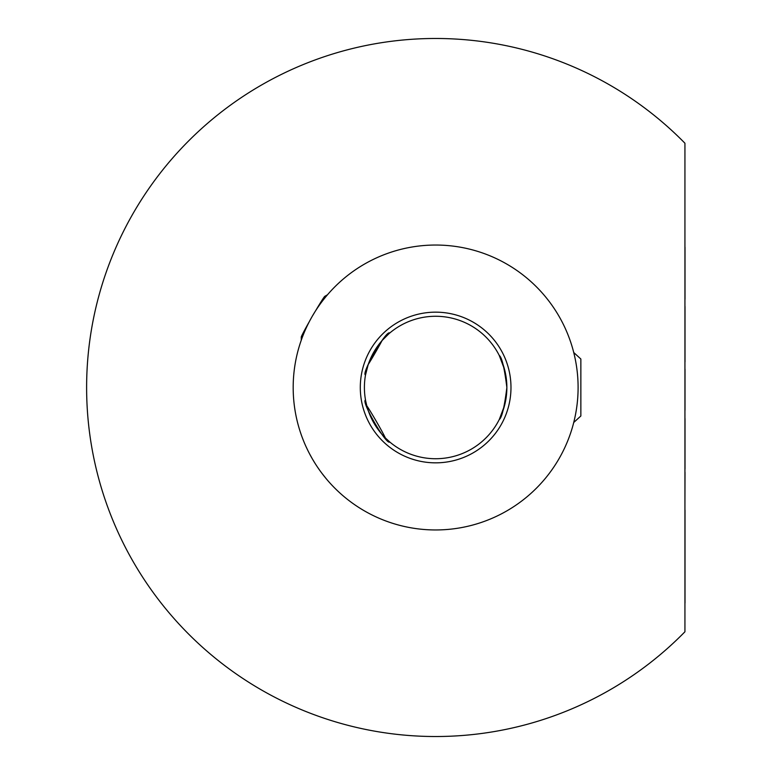 <?xml version="1.0" encoding="UTF-8"?>
<svg xmlns="http://www.w3.org/2000/svg" width="775" height="775" viewBox="0 0 775 775"><rect width="100%" height="100%" fill="white"/><g stroke="black" fill="none" stroke-linecap="round" stroke-linejoin="round"><path stroke-width="1.16" d="M293.183 387.5A142.455 142.455 0 0 0 506.869 510.87A142.455 142.455 0 0 0 506.869 264.13A142.455 142.455 0 0 0 293.183 387.5M360.298 387.5A75.34 75.34 0 0 0 473.312 452.745A75.34 75.34 0 0 0 473.312 322.255A75.34 75.34 0 0 0 360.298 387.5M364.405 387.5A71.232 71.232 0 0 0 471.248 449.19A71.232 71.232 0 0 0 471.248 325.81A71.232 71.232 0 0 0 364.405 387.5M501.696 414.131L499.245 419.556C501.9 417.686 504.438 407.011 506.869 387.539C504.448 368.009 501.909 357.314 499.245 355.444L504.603 369.675M506.869 387.481L506.608 393.593L506.869 387.481M506.579 393.855L505.784 399.871L506.579 393.855M499.313 419.42L504.583 405.383L499.555 418.926M302.114 437.168L303.567 440.917M306.077 446.729L307.888 450.537M309.971 454.596L312.296 458.781M312.383 458.936L314.64 462.694M317.207 466.676L319.542 470.057M321.722 473.041L326.168 478.669M365.519 400.016C360.714 400.985 386.512 445.644 389.738 441.963L385.369 437.962A19.588 0.688 -120 0 0 376.485 421.648A19.588 0.688 -120 0 0 366.798 405.8L365.722 401.14M389.738 333.037C386.502 329.365 360.724 374.025 365.519 374.984L368.183 364.608A19.588 0.688 -60 0 0 382.085 340.525L388.866 333.773M499.41 355.783L503.169 364.841M503.198 364.928L504.593 369.646M504.583 405.383L506.182 397.362M503.149 364.783L499.245 355.444M325.868 296.699L323.349 299.828A23.57 0.823 -60 0 0 324.793 296.331A23.57 0.823 -60 0 0 315.532 310.891M314.698 312.218L312.238 316.326M312.141 316.481L310.019 320.317M684.935 631.77L684.935 143.23A349.021 349.021 0 0 0 189.681 139.868A349.021 349.021 0 0 0 189.681 635.132A349.021 349.021 0 0 0 684.935 631.77M573.732 352.518L580.853 359.009L580.853 415.991L573.732 422.482M320.772 303.238L321.121 302.754M309.235 321.79A23.57 0.823 -60 0 0 301.262 337.086A23.57 0.823 -60 0 0 301.349 337.135A23.57 0.823 -60 0 0 303.567 334.093M685.013 410.237L685.013 369.113L685.013 410.237M684.935 196.724L684.935 219.044M684.935 511.529L685.013 603.037L685.013 510.115M685.013 438.379L685.013 460.699L685.013 438.379M684.935 472.304L685.013 418.539L685.013 469.001M685.013 306.503L685.013 361.906L684.935 306.503M685.013 317.634L685.013 322.119L684.935 317.634M685.013 346.289L685.013 350.988L684.935 346.289M685.013 258.104L685.013 299.295L685.013 258.104M685.013 259.964L685.013 252.95L685.013 259.964M685.013 247.186L685.013 252.95L685.013 247.186M684.935 288.377L684.935 262.802M685.013 472.304L684.935 504.36M301.262 337.086L301.262 340.196M324.793 296.331L327.486 294.771"/></g></svg>
